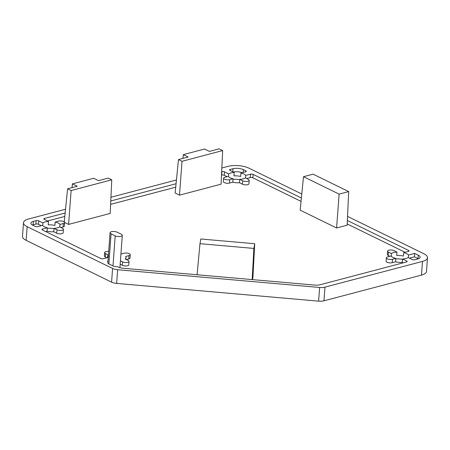 <?xml version="1.0" encoding="UTF-8"?>
<svg xmlns="http://www.w3.org/2000/svg" width="450" height="450" viewBox="0 0 450 450"><rect width="100%" height="100%" fill="white"/><g stroke="black" fill="none" stroke-linecap="round" stroke-linejoin="round"><path stroke-width="0.67" d="M107.528 257.602L107.623 256.303A9.236 3.431 -175.8 0 0 108.056 257.462L103.32 258.716A1.845 0.686 -175.8 0 1 100.716 258.486L42.418 229.967A1.845 0.686 -175.8 0 1 41.962 229.466A1.845 0.686 -175.8 0 1 42.587 229.005L47.323 227.756L47.076 231.176A9.236 3.431 -175.8 0 0 53.792 231.767L56.728 233.201A3.696 1.373 -175.8 0 0 60.75 233.843A3.696 1.373 -175.8 0 0 63.186 232.74L63.433 229.32A3.696 1.373 -175.8 0 1 61.003 230.422A3.696 1.373 -175.8 0 1 56.976 229.781L56.728 233.201M47.323 227.756A9.236 3.431 -175.8 0 1 42.469 225.377L37.727 226.626A1.845 0.686 -175.8 0 1 35.128 226.401L32.698 225.214A7.391 2.745 -175.8 0 1 30.876 223.206A7.391 2.745 -175.8 0 1 33.384 221.372L36.157 220.641A1.845 0.686 -175.8 0 1 38.756 220.871L42.907 222.902A9.236 3.431 -175.8 0 1 48.454 221.439L44.303 219.409A1.845 0.686 -175.8 0 1 43.847 218.908A1.845 0.686 -175.8 0 1 44.477 218.447L65.16 212.991M391.421 253.524A9.236 3.431 -175.8 0 1 396.962 252.062L394.026 250.627A3.696 1.373 -175.8 0 0 390.004 249.986A3.696 1.373 -175.8 0 0 387.568 251.089A3.696 1.373 -175.8 0 0 388.485 252.09L391.421 253.524L391.219 256.269M347.349 220.489L408.589 250.442A1.845 0.686 -175.8 0 1 409.044 250.948A1.845 0.686 -175.8 0 1 408.42 251.404L403.678 252.653A9.236 3.431 -175.8 0 1 408.538 255.032L414.664 253.417L418.303 255.201A7.391 2.745 -175.8 0 1 420.131 257.203A7.391 2.745 -175.8 0 1 417.617 259.037L414.849 259.768A1.845 0.686 -175.8 0 1 412.245 259.537L408.094 257.507A9.236 3.431 -175.8 0 1 402.553 258.969L406.699 261A1.845 0.686 -175.8 0 1 407.16 261.501A1.845 0.686 -175.8 0 1 406.53 261.962L320.108 284.754A7.391 2.745 -175.8 0 1 314.764 285.092L123.199 268.262A7.391 2.745 -175.8 0 1 118.136 267.007L117.416 266.653A4.067 1.508 -175.8 0 1 112.989 265.95L108.855 263.931A4.067 1.508 -175.8 0 1 107.854 262.828L110.064 232.723A4.067 1.508 -175.8 0 1 112.742 231.508A4.067 1.508 -175.8 0 1 117.169 232.217L121.297 234.236A4.067 1.508 -175.8 0 1 122.299 235.339A4.067 1.508 -175.8 0 1 119.621 236.548A4.067 1.508 -175.8 0 1 115.2 235.845L111.071 233.826A4.067 1.508 -175.8 0 1 110.064 232.723M409.416 258.154L414.411 256.838L418.056 258.621A7.391 2.745 -175.8 0 1 418.387 258.795M47.284 228.33A9.236 3.431 -175.8 0 1 54.011 228.724M42.907 222.902L42.711 225.641M48.454 221.439L48.201 224.859A9.236 3.431 -175.8 0 1 54.922 225.45L55.17 222.03A9.236 3.431 -175.8 0 1 60.03 224.404L59.839 227.008M63.433 229.32A3.696 1.373 -175.8 0 0 62.522 228.319L59.586 226.884A9.236 3.431 -175.8 0 1 54.039 228.347L53.792 231.767M414.664 253.417L414.411 256.838M408.538 255.032L408.347 257.631M221.67 171.709L221.912 171.647A1.845 0.686 -175.8 0 1 224.511 171.877L228.662 173.908A9.236 3.431 -175.8 0 1 234.208 172.446L233.955 175.866A9.236 3.431 -175.8 0 1 240.671 176.456L240.924 173.036A9.236 3.431 -175.8 0 1 245.779 175.41L250.521 174.161A1.845 0.686 -175.8 0 1 253.119 174.392L301.376 197.994M233.319 172.013A7.391 2.745 -175.8 0 1 242.263 172.682M234.208 172.446L230.057 170.415A1.845 0.686 -175.8 0 1 229.601 169.914A1.845 0.686 -175.8 0 1 230.226 169.453L232.999 168.722A7.391 2.745 -175.8 0 1 243.399 169.639L245.829 170.826A1.845 0.686 -175.8 0 1 246.285 171.326A1.845 0.686 -175.8 0 1 245.661 171.782L240.924 173.036M32.366 225.039A7.391 2.745 -175.8 0 1 33.137 224.792L35.904 224.061A1.845 0.686 -175.8 0 1 38.509 224.291L41.338 225.675M60.907 227.526L63.129 226.941A3.696 1.373 -175.8 0 0 64.384 226.024L64.637 222.604A3.696 1.373 -175.8 0 0 62.516 221.186A3.696 1.373 -175.8 0 0 58.523 221.141L55.17 222.03M64.637 222.604A3.696 1.373 -175.8 0 1 63.383 223.521L63.129 226.941M60.03 224.404L63.383 223.521M54.039 228.347L56.976 229.781M45.658 231.547L47.076 231.176M388.485 252.09L388.232 255.51A3.696 1.373 -175.8 0 1 387.321 254.509L387.568 251.089M388.232 255.51L389.846 256.303M396.962 252.062L396.714 255.482A9.236 3.431 -175.8 0 1 403.431 256.072L403.678 252.653M246.656 178.532L250.268 177.581A1.845 0.686 -175.8 0 1 252.866 177.812L301.039 201.375M245.779 175.41L245.588 178.014M249.188 180.326A3.696 1.373 -175.8 0 0 248.276 179.325L245.34 177.891A9.236 3.431 -175.8 0 1 239.794 179.353L242.73 180.787L242.477 184.208A3.696 1.373 -175.8 0 0 246.499 184.849A3.696 1.373 -175.8 0 0 248.934 183.746L249.188 180.326A3.696 1.373 -175.8 0 1 246.752 181.429A3.696 1.373 -175.8 0 1 242.73 180.787M239.794 179.353L239.541 182.773L242.477 184.208M229.725 179.646L229.472 183.066L232.824 182.183L233.078 178.763A9.236 3.431 -175.8 0 1 228.218 176.383L224.865 177.266A3.696 1.373 -175.8 0 0 223.611 178.189A3.696 1.373 -175.8 0 0 225.726 179.601A3.696 1.373 -175.8 0 0 229.725 179.646L233.078 178.763M229.472 183.066A3.696 1.373 -175.8 0 1 225.478 183.026A3.696 1.373 -175.8 0 1 223.357 181.609L223.611 178.189M221.513 175.106L221.659 175.067A1.845 0.686 -175.8 0 1 224.257 175.297L227.093 176.681M228.662 173.908L228.459 176.648M233.032 179.336A9.236 3.431 -175.8 0 1 239.766 179.73M395.792 258.952A9.236 3.431 -175.8 0 1 402.525 259.352M254.728 243.731L253.89 248.422L199.974 243.686L200.812 238.989L254.728 243.731L252.934 277.082L252.484 279.619M183.324 154.626L204.553 149.029L209.413 151.403L219.116 148.843L222.66 150.576L221.085 184.179L179.499 195.148L175.129 193.011L178.476 159.564L188.184 157.005L183.324 154.626L182.947 158.383M111.763 179.826L71.123 190.547L67.584 188.814L77.288 186.255L72.427 183.876L93.656 178.279L98.516 180.653L108.219 178.093L111.763 179.826L110.188 213.429L68.602 224.398L64.626 222.458M348.705 191.593L347.13 225.197L336.594 227.976L300.156 210.15L303.508 176.704L313.093 174.172L348.705 191.593L339.114 194.119L303.508 176.704M402.553 258.969L402.3 262.395L403.211 262.839M402.3 262.395A9.236 3.431 -175.8 0 1 395.584 261.804L392.231 262.688A3.696 1.373 -175.8 0 1 388.238 262.642A3.696 1.373 -175.8 0 1 386.117 261.225L386.37 257.805A3.696 1.373 -175.8 0 1 387.624 256.888L390.977 256.005A9.236 3.431 -175.8 0 0 395.831 258.379L395.584 261.804M347.186 223.954L405.096 252.281M239.541 182.773A9.236 3.431 -175.8 0 1 232.824 182.183M47.542 220.995L64.811 216.439M110.616 204.356L175.708 187.189M105.311 256.972A3.696 1.373 -175.8 0 1 104.4 255.966L104.647 252.546A3.696 1.373 -175.8 0 0 105.564 253.547L105.311 256.972L106.931 257.76M120.926 254.07L124.11 253.232A3.696 1.373 -175.8 0 1 128.109 253.271A3.696 1.373 -175.8 0 1 130.224 254.689L129.971 258.109A3.696 1.373 -175.8 0 1 128.717 259.026L126.495 259.616M130.224 254.689A3.696 1.373 -175.8 0 1 128.97 255.606L125.617 256.489A9.236 3.431 -175.8 0 1 126.051 257.653A9.236 3.431 -175.8 0 1 125.173 258.969L128.109 260.404A3.696 1.373 -175.8 0 1 129.026 261.405L128.773 264.831A3.696 1.373 -175.8 0 1 126.337 265.933A3.696 1.373 -175.8 0 1 122.316 265.286L120.178 264.246M72.427 183.876L72.051 187.633M339.114 194.119L336.594 227.976M347.541 216.405L423.849 253.738A14.777 5.49 -175.8 0 1 427.5 257.743L426.493 271.429A14.777 5.49 -175.8 0 1 421.476 275.096L323.961 300.819A7.391 2.745 -175.8 0 1 318.617 301.157L116.646 283.404A7.391 2.745 -175.8 0 1 111.589 282.156L26.151 240.356A14.777 5.49 -175.8 0 1 22.5 236.351L23.507 222.666A14.777 5.49 -175.8 0 1 28.524 218.998L65.537 209.233M427.5 257.743A14.777 5.49 -175.8 0 1 422.477 261.416L324.968 287.134A7.391 2.745 -175.8 0 1 319.624 287.471L117.653 269.724A7.391 2.745 -175.8 0 1 112.596 268.47L27.152 226.676A14.777 5.49 -175.8 0 1 23.507 222.666M221.844 168.007L228.139 166.348A14.777 5.49 -175.8 0 1 248.946 168.176L301.776 194.018M110.948 197.257L176.434 179.983M110.773 200.959L176.057 183.741M107.916 262.001A1.845 0.686 -175.8 0 1 107.55 261.551A1.845 0.686 -175.8 0 1 107.978 261.152M120.431 260.82L122.569 261.866L122.316 265.286M129.026 261.405A3.696 1.373 -175.8 0 1 126.591 262.507A3.696 1.373 -175.8 0 1 122.569 261.866M104.647 252.546A3.696 1.373 -175.8 0 1 108.686 251.471M105.564 253.547L108.433 254.953M107.623 256.303A9.236 3.431 -175.8 0 1 108.427 255.037M395.831 258.379L392.484 259.267A3.696 1.373 -175.8 0 1 388.485 259.222A3.696 1.373 -175.8 0 1 386.37 257.805M67.584 188.814L64.26 221.94M71.123 190.547L68.602 224.398M222.66 150.576L182.019 161.297L179.499 195.148M182.019 161.297L178.476 159.564M253.89 248.422L252.163 279.591M199.974 243.686L197.089 274.753M44.477 218.447L44.404 219.454M418.303 255.201L418.056 258.621M245.829 170.826L245.762 171.754M243.399 169.639L243.197 172.434M232.999 168.722L232.779 171.743M230.226 169.453L230.153 170.46M33.384 221.372L33.137 224.792M38.756 220.871L38.509 224.291M36.157 220.641L35.904 224.061M42.587 229.005L42.514 230.012M408.589 250.442L408.521 251.376M250.521 174.161L250.268 177.581M253.119 174.392L252.866 177.812M224.511 171.877L224.257 175.297M221.912 171.647L221.659 175.067M26.151 240.356L27.152 226.676M111.589 282.156L112.596 268.47M116.646 283.404L117.653 269.724M318.617 301.157L319.624 287.471M323.961 300.819L324.968 287.134M421.476 275.096L422.477 261.416M115.2 235.845L112.989 265.95M111.071 233.826L108.855 263.931M392.484 259.267L392.231 262.688M406.699 261L406.631 261.934M128.97 255.606L128.717 259.026M119.925 267.677L122.299 235.339M125.927 259.335L126.051 257.653"/></g></svg>
